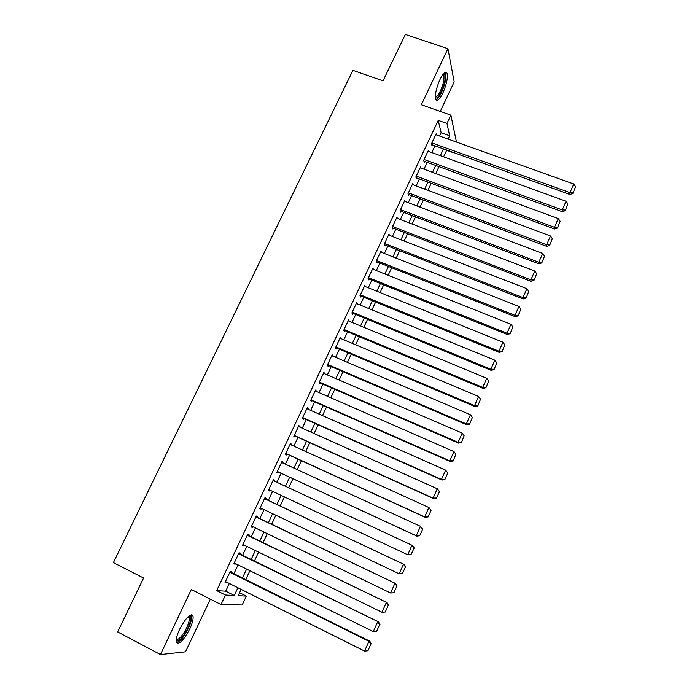 <?xml version="1.0" encoding="UTF-8"?>
<svg xmlns="http://www.w3.org/2000/svg" width="689" height="689" viewBox="0 0 689 689"><rect width="100%" height="100%" fill="white"/><g stroke="black" fill="none" stroke-linecap="round" stroke-linejoin="round"><path stroke-width="1.03" d="M189.776 628.902C192.412 623.149 193.488 618.92 193.015 616.207C190.508 613.046 186.021 617.439 179.562 629.384C176.909 635.155 175.824 639.392 176.298 642.096C178.916 645.188 183.403 640.787 189.776 628.902M442.846 93.041C446.593 84.377 447.988 77.771 447.04 73.223C445.637 70.907 443.277 73.008 439.961 79.545C436.197 88.287 434.793 94.901 435.741 99.388C437.179 101.714 439.548 99.604 442.846 93.041M239.608 592.721L246.352 596.097L242.201 604.994L221.005 604.537L225.467 595.038L234.269 595.485L237.886 587.76M440.271 111.403L454.18 81.905L447.945 48.695L405.356 34.45L383.024 80.837L352.914 70.338L113.392 562.629L143.588 578.028L117.647 631.908L160.442 654.55L185.505 651.82L210.343 599.137M446.636 150.297L453.353 152.717M231.323 572.447L231.754 571.517L230.307 571.336L225.053 582.498L226.741 582.188M240.005 553.99L240.435 553.069L239.023 552.811L233.795 563.912L235.233 564.127L235.483 563.602M248.634 535.629L249.065 534.716L247.704 534.363L242.502 545.421L243.889 545.714L244.182 545.102M257.23 517.353L257.66 516.44L256.334 516.018L251.158 527.016L252.51 527.395L252.837 526.697M265.782 499.172L266.212 498.259L264.929 497.759L259.779 508.706L261.088 509.162L261.45 508.379M274.3 481.068L274.722 480.173L273.473 479.587L268.348 490.473L269.623 491.016L270.028 490.155M282.809 462.974L283.188 462.164L281.982 461.501L276.883 472.344L278.115 472.955L278.537 472.06M291.275 444.965L291.611 444.25L290.457 443.501L285.375 454.292L286.564 454.99L286.986 454.094M299.706 427.051L299.999 426.413L298.88 425.595L293.824 436.326L294.978 437.102L295.392 436.215M308.095 409.214L308.345 408.672L307.268 407.767L302.238 418.456L303.341 419.308L303.763 418.421M316.44 391.464L315.614 390.034L310.61 400.662L311.678 401.592L312.091 400.705M324.743 373.8L323.916 372.379L318.938 382.963L319.963 383.962L320.376 383.084M333.011 356.222L332.184 354.809L327.232 365.342L328.214 366.419L328.627 365.549M341.244 338.721L340.409 337.326L335.483 347.807L336.43 348.961L336.835 348.091M349.435 321.307L348.6 319.929L343.69 330.358L344.603 331.581L345.008 330.711M357.582 303.978L356.747 302.609L351.864 312.987L352.734 314.287L353.138 313.426M365.626 286.71L364.86 285.367L359.994 295.702L360.829 297.071L361.234 296.21M373.602 269.502L372.93 268.219L368.09 278.502L368.891 279.941L369.295 279.079M381.56 252.381L380.965 251.141L376.142 261.372L376.909 262.888L377.314 262.035M389.483 235.354L388.958 234.148L384.169 244.337L384.893 245.913L385.289 245.06M397.381 218.404L396.916 217.233L392.144 227.37L392.842 229.015L393.238 228.171M405.253 201.541L404.839 200.396L400.094 210.489L400.748 212.203L401.144 211.359M413.09 184.755L412.72 183.636L408 193.678L408.62 195.469L409.008 194.634M420.901 168.056L420.574 166.962L415.863 176.952L416.449 178.804L416.845 177.977M428.67 151.434L428.386 150.357L423.701 160.304L424.252 162.225L424.639 161.398M439.573 136.017L441.124 132.719L438.221 120.377L216.69 590.619L225.699 591.179L229.316 583.48M233.907 573.722L238.058 564.877M242.58 555.256L246.765 546.36M251.218 536.877L255.421 527.938M259.813 518.584L264.033 509.61M268.365 500.386L272.603 491.36M276.875 482.274L281.112 473.248M285.384 464.162L289.561 455.274M293.85 446.136L297.975 437.377M302.282 428.205L306.338 419.567M310.67 410.351L314.666 401.842M319.016 392.592L322.96 384.204M327.327 374.911L331.202 366.651M335.595 357.315L339.419 349.177M343.82 339.806L347.583 331.788M352.01 322.383L355.713 314.485M360.158 305.038L363.809 297.26M368.271 287.769L371.871 280.113M376.34 270.596L379.88 263.052M384.376 253.492L387.864 246.068M392.377 236.473L395.805 229.17M400.335 219.533L403.711 212.341M408.258 202.678L411.583 195.598M416.139 185.892L419.412 178.925M423.985 169.193L427.206 162.337M431.796 152.562L434.966 145.818M436.413 134.889L436.154 133.83L431.495 143.734L432.012 145.723L432.399 144.897M221.005 604.537L191.318 589.491L160.442 654.55M216.69 590.619L225.467 595.038M438.221 120.377L446.954 123.46L450.873 115.132L456.445 142.055M447.945 48.695L421.341 104.754L450.873 115.132M241.159 589.396L238.213 595.684L246.352 596.097M446.748 150.073L443.578 156.834M438.988 166.643L435.767 173.525M431.193 183.291L427.929 190.285M423.365 200.025L420.04 207.131M415.501 216.837L412.125 224.054M407.604 233.717L404.167 241.055M399.663 250.684L396.175 258.134M391.688 267.728L388.14 275.299M383.67 284.858L380.078 292.541M375.617 302.066L371.965 309.869M367.53 319.351L363.818 327.284M359.4 336.723L355.636 344.776M351.226 354.18L347.411 362.354M343.027 371.716L339.143 380.009M334.776 389.345L330.841 397.76M326.491 407.044L322.495 415.588M318.163 424.837L314.106 433.51M309.8 442.717L305.683 451.519M301.394 460.683L297.217 469.605M292.946 478.734L288.708 487.786M284.436 496.915L280.199 505.976M275.867 515.226L271.647 524.251M267.254 533.639L263.052 542.605M258.599 552.13L254.422 561.061M249.9 570.716L245.74 579.604M448.1 139.066L449.641 135.759L446.954 123.46M242.468 577.976L246.628 569.105M251.149 559.459L255.326 550.537M259.787 541.029L263.982 532.063M268.374 522.684L272.594 513.675M276.926 504.434L281.164 495.382M285.435 486.262L289.673 477.219M293.945 468.107L298.122 459.184M302.411 450.029L306.527 441.244M310.842 432.046L314.899 423.382M319.222 414.141L323.227 405.606M327.568 396.33L331.512 387.924M335.879 378.606L339.755 370.32M344.138 360.958L347.962 352.802M352.372 343.398L356.135 335.362M360.554 325.923L364.266 318.008M368.701 308.534L372.353 300.74M376.814 291.223L380.406 283.549M384.884 273.998L388.424 266.436M392.911 256.851L396.399 249.409M400.912 239.789L404.34 232.46M408.87 222.805L412.246 215.588M416.785 205.899L420.109 198.802M424.665 189.07L427.938 182.085M432.511 172.328L435.732 165.455M440.323 155.654L443.492 148.893M441.124 132.719L449.641 135.759M225.699 591.179L234.269 595.485M356.359 303.436L357.6 303.944M348.246 320.678L349.487 321.195M340.09 337.998L341.339 338.523M331.909 355.403L333.149 355.937M323.675 372.887L324.924 373.429M315.407 390.465L316.656 391.007M307.105 408.121L308.345 408.672M298.759 425.854L299.999 426.413M290.37 443.682L291.611 444.25M281.939 461.596L283.188 462.164M273.473 479.587L274.722 480.173M268.374 490.43L269.623 491.016M259.839 508.568L261.088 509.162M251.261 526.792L252.51 527.395M242.649 545.111L243.889 545.714M233.984 563.516L235.233 564.127M225.286 582.007L226.535 582.627M435.767 134.656L573.816 184.032L569.958 192.636L569.889 194.479L572.878 193.497L575.608 186.745L572.878 193.497M431.736 144.656L569.889 194.479M431.882 142.907L569.958 192.636L572.912 192.765M575.608 186.745L573.816 184.032M443.527 73.732L444.155 73.697C446.179 76.238 445.24 82.241 441.33 91.697C438.729 96.934 436.748 98.897 435.388 97.597M435.362 96.83C436.697 97.089 438.385 95.142 440.417 90.991C443.415 84.041 444.526 78.753 443.759 75.11L443.036 74.326M435.965 99.827C437.575 99.285 439.427 96.865 441.52 92.541C445.232 83.937 446.618 77.375 445.662 72.853L445.352 72.302M188.846 616.095L189.931 616.224C193.075 617.637 186.461 633.699 180.535 639.048C178.305 641.114 176.858 641.425 176.195 639.986M176.272 639.263C177.039 639.857 178.253 639.383 179.915 637.825C184.652 633.527 190.353 621.142 189.208 617.654L188.304 616.56M176.522 642.734L180.113 640.606C185.996 635.241 193.032 619.919 191.62 615.604L191.292 614.821M427.99 151.184L566.091 201.266L562.215 209.912L562.181 211.687L565.169 210.731L567.9 203.978L565.169 210.731M423.942 161.14L562.181 211.687M424.088 159.478L562.215 209.912L565.187 210.024M567.9 203.978L566.091 201.266M420.178 167.789L558.331 218.585L554.438 227.275L554.438 228.972L557.418 228.05L560.148 221.29L557.418 228.05M416.104 177.702L554.438 228.972M416.259 176.126L554.438 227.275L557.427 227.37M560.148 221.29L558.331 218.585M412.332 184.471L550.537 235.991L546.627 244.724L546.653 246.343L549.633 245.448L552.354 238.695L549.633 245.448M408.224 194.332L546.653 246.343M408.388 192.842L546.627 244.724L549.624 244.802M552.354 238.695L550.537 235.991M404.443 201.231L542.699 253.474L538.772 262.251L538.841 263.801L541.804 262.94L544.534 256.179L541.804 262.94M400.3 211.041L538.841 263.801M400.49 209.645L538.772 262.251L541.787 262.32M544.534 256.179L542.699 253.474M396.519 218.077L534.828 271.053L530.883 279.863L530.978 281.336L533.941 280.509L536.671 273.748L533.941 280.509M392.342 227.826L530.978 281.336M392.541 226.526L530.883 279.863L533.906 279.915M536.671 273.748L534.828 271.053M388.562 234.992L526.921 288.708L522.951 297.57L523.089 298.966L526.043 298.156L528.764 291.404L526.043 298.156M384.333 244.69L523.089 298.966M384.565 243.484L522.951 297.57L525.991 297.596M528.764 291.404L526.921 288.708M380.561 251.993L518.972 306.45L514.984 315.355L515.157 316.673L518.102 315.898L520.824 309.137L518.102 315.898M376.272 261.622L515.157 316.673M376.547 260.52L514.984 315.355L518.042 315.373M520.824 309.137L518.972 306.45M372.525 269.072L510.98 324.278L506.975 333.226L507.182 334.475L510.127 333.726L512.849 326.965L510.127 333.726M368.159 278.632L507.182 334.475M368.494 277.641L506.975 333.226L510.041 333.226M512.849 326.965L510.98 324.278M364.455 286.228L502.953 342.2L498.922 351.192L499.172 352.363L502.109 351.64L504.83 344.879L502.109 351.64M359.994 295.71L499.172 352.363M360.399 294.84L498.922 351.192L502.014 351.175M504.83 344.879L502.953 342.2M356.342 303.47L494.891 360.209L490.835 369.244L491.119 370.329L494.047 369.648L496.769 362.888L494.047 369.648M351.898 312.909L491.119 370.329M352.268 312.126L490.835 369.244L493.944 369.209M496.769 362.888L494.891 360.209M348.186 320.798L486.779 378.304L482.713 387.382L483.032 388.389L485.952 387.735L488.673 380.974L485.952 387.735M343.768 330.195L483.032 388.389M344.095 329.488L482.713 387.382L485.831 387.33M488.673 380.974L486.779 378.304M339.996 338.204L478.631 396.485L474.549 405.614L474.902 406.544L477.813 405.916L480.534 399.155L477.813 405.916M335.595 347.557L474.902 406.544M335.887 346.937L474.549 405.614L477.675 405.545M480.534 399.155L478.631 396.485M331.771 355.688L470.449 414.761L466.341 423.933L466.737 424.777L469.64 424.183L472.361 417.431L469.64 424.183M327.387 365.015L466.737 424.777M327.645 364.464L466.341 423.933L469.485 423.847M472.361 417.431L470.449 414.761M323.503 373.266L462.216 433.123L458.09 442.338L458.521 443.113L461.423 442.545L464.136 435.792L461.423 442.545M319.136 382.541L458.521 443.113M319.351 382.076L458.09 442.338L461.251 442.235M464.136 435.792L462.216 433.123M315.192 390.921L453.948 451.579L449.796 460.846L450.27 461.527L453.164 461.001L455.877 454.24L453.164 461.001M310.842 400.163L450.27 461.527M311.023 399.775L449.796 460.846L452.983 460.726M455.877 454.24L453.948 451.579M306.846 408.663L445.637 470.131L447.772 473.042L444.861 479.544L447.772 473.042M302.514 417.861L441.985 480.044L441.468 479.441L445.637 470.131L447.583 472.792M302.66 417.56L441.468 479.441L444.663 479.303M441.985 480.044L444.861 479.544M298.458 426.491L437.291 488.768L439.444 491.645L436.525 498.181L439.444 491.645M294.151 435.646L433.648 498.647L433.097 498.13L437.291 488.768L439.237 491.429M294.246 435.431L433.097 498.13L436.309 497.975M433.648 498.647L436.525 498.181M290.035 444.405L428.894 507.509L431.081 510.342L428.145 516.914L431.081 510.342M285.737 453.526L425.277 517.344L424.682 516.914L428.894 507.509L430.858 510.153M285.797 453.388L424.682 516.914L427.912 516.733M425.277 517.344L428.145 516.914M281.56 462.405L420.462 526.336L422.667 529.135L419.713 535.732L422.667 529.135M277.288 471.483L416.854 536.137L416.225 535.784L420.462 526.336L422.426 528.98M277.314 471.44L416.225 535.784L419.472 535.594M416.854 536.137L419.713 535.732M273.051 480.491L412.633 545.567L414.218 548.022L410.988 554.55L414.218 548.022M411.247 554.654L407.724 554.757L411.979 545.257L413.96 547.901M268.779 489.569L407.724 554.757L410.988 554.55M264.498 498.664L404.15 564.498L264.542 498.578M402.738 573.67L399.181 573.825L403.461 564.282L405.451 566.918L402.462 573.592L405.451 566.918M260.209 507.784L399.181 573.825L402.462 573.592M404.15 564.498L405.726 567.004M255.903 516.931L395.632 583.531L255.989 516.759M394.186 592.781L390.603 592.988L394.9 583.394L396.898 586.029L393.893 592.738L396.898 586.029M251.588 526.095L390.603 592.988L393.893 592.738M395.632 583.531L397.183 586.081M247.265 535.284L387.063 602.651L247.394 535.026M385.59 611.987L381.973 612.254L386.288 602.608L388.295 605.235L385.28 611.987L388.295 605.235M242.933 544.499L381.973 612.254L385.28 611.987M387.063 602.651L388.605 605.252M238.592 553.732L378.459 621.874L238.756 553.379M234.234 562.991L373.292 631.615L377.641 621.917L379.656 624.544L376.625 631.322L379.656 624.544M378.459 621.874L379.983 624.518M376.625 631.322L373.292 631.615M229.868 572.266L368.942 641.33L369.804 641.192L230.074 571.827M225.492 581.568L364.576 651.071L368.942 641.33L370.975 643.948L367.917 650.769L370.975 643.948M369.804 641.192L371.311 643.888M367.917 650.769L364.576 651.071M443.053 74.3L444.155 73.697M442.717 74.756L443.759 75.11M188.614 616.689L189.931 616.224M187.864 616.965L189.208 617.654"/></g></svg>
